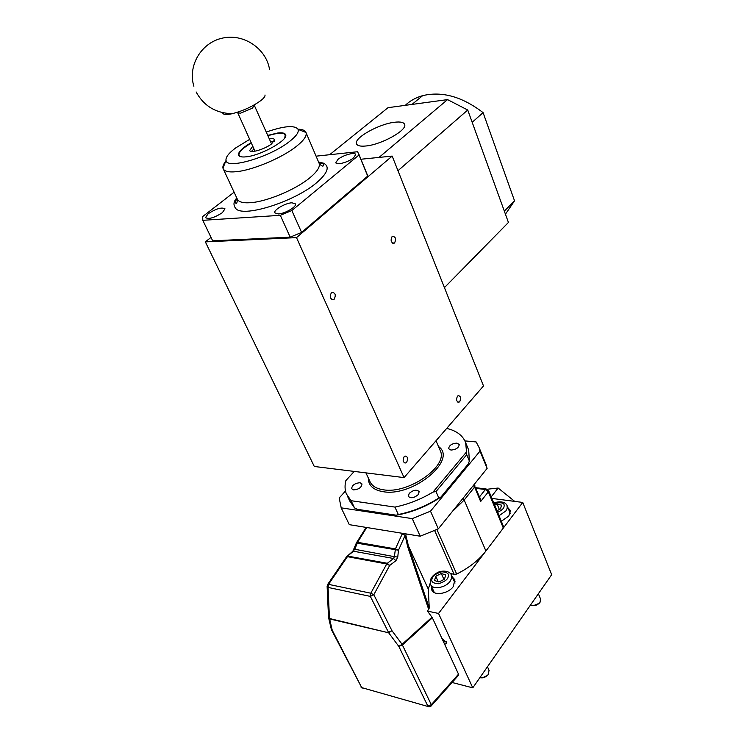 <?xml version="1.0" encoding="UTF-8"?>
<svg xmlns="http://www.w3.org/2000/svg" width="744" height="744" viewBox="0 0 744 744"><rect width="100%" height="100%" fill="white"/><g stroke="black" fill="none" stroke-linecap="round" stroke-linejoin="round"><path stroke-width="1.12" d="M464.898 440.894L476.141 441.955L479.108 447.562L480.019 451.106L430.506 511.184L412.25 518.624L341.198 507.845L339.199 497.969L345.486 491.012M412.25 518.624L420.211 536.219L438.328 528.854L430.506 511.184M438.328 528.854L487.115 468.413L480.019 451.106M487.115 468.413L485.311 462.712M420.211 536.219L349.299 524.659L341.198 507.845M254.309 105.174L252.402 108.187L240.405 113.237L237.708 112.604M254.132 104.96L271.551 143.918C264.892 149.2 250.096 153.59 249.696 150.446L252.774 146.252M507.994 507.845L510.254 510.356L508.849 515.992L501.335 521.284M432.952 589.564L432.803 591.489M452.324 577.019L454.882 579.771L453.226 586.663C448.093 593.963 433.631 596.074 431.752 589.871L431.585 586.588M441.908 638.399L446.633 642.528L446.726 643.411L444.642 644.285M443.052 640.854L444.949 641.96L446.168 641.551M431.418 705.703L458.276 675.533L458.518 674.176L432.357 617.818L427.512 611.112L438.532 613.465L522.734 502.442L491.877 498.415M510.496 511.76L509.184 510.775M522.734 502.442L551.667 574.675L472.775 687.837L438.532 613.465M452.082 682.49L472.775 687.837M455.189 581.148L453.663 580.004M450.399 573.475L454.119 574.322L456.686 574.052C469.111 567.83 478.848 560.148 485.906 550.997L503.307 528.054L503.586 526.724M427.512 611.112L429.251 608.071L428.293 589.118L430.209 583.129M428.73 609.531L407.591 546.459L408.428 545.919L405.871 535.364L406.224 533.941M407.591 546.459L405.154 535.317L402.132 534.043L395.427 548.933L398.468 550.225L397.761 557.042L394.367 556.67L393.557 558.502L387.298 563.292L389.679 565.468L373.814 594.726L391.967 630.698L402.104 644.304L402.402 645.011L398.812 646.396L427.819 706.037L431.315 704.698L431.036 706.13L429.009 706.791L361.714 687.614L428.237 706.567M356.59 542.516L357.548 542.311L366.327 528.184L365.63 528.017M503.307 528.054L488.324 491.84L480.652 501.53L480.326 498.675M353.949 549.119L394.367 556.67L395.427 548.933L357.548 542.311L357.204 543.204L398.468 550.225L405.154 535.317L405.871 535.364L402.132 534.043L402.318 533.309M366.876 527.533L365.36 528.426M352.117 551.899L354.711 549.518L357.204 543.204L356.432 542.822L366.15 527.412M328.504 617.092L329.62 618.943L328.532 617.427M327.537 584.598L328.532 584.356L328.067 587.434L370.335 596.39L370.8 593.21L373.814 594.726L370.335 596.39L388.498 632.344L391.967 630.698L388.675 632.8L329.453 618.496L328.067 587.434L327.109 586.002M397.761 557.042L395.938 560.669L393.557 558.502L353.484 551.22L346.416 556.968M395.938 560.669L389.679 565.468L386.713 563.989L387.298 563.292L347.374 556.028L352.842 551.258L356.423 542.841M284.506 134.004L285.677 134.915M283.948 133.799L284.013 133.818C280.934 132.702 275.587 133.334 267.933 135.743M253.974 148.93L251.398 151.432M274.136 141.425L270.537 141.639M238.759 155.552L239.103 153.524M269.356 138.951C272.453 138.421 274.22 138.682 274.638 139.723L271.541 143.927M251.333 143.043C243.195 147.796 239.066 151.692 238.917 154.752L240.107 156.38L241.512 156.863M284.803 137.817L285.231 134.841L284.003 133.818M505.446 214.188L514.541 200.833L483.089 112.632C462.247 96.683 442.113 91.01 422.685 95.641C415.877 97.529 410.074 100.756 405.275 105.341M514.541 200.833L504.32 211.082L472.18 122.295L483.089 112.632M392.06 236.62C390.321 240.638 391.046 242.814 394.246 243.149L394.618 242.869C396.357 238.843 395.622 236.676 392.423 236.35L392.06 236.62M331.35 292.755C329.415 297.023 330.206 299.283 333.731 299.544L334.205 299.2C336.13 294.922 335.33 292.662 331.805 292.42L331.35 292.755M457.486 396.152C455.951 399.686 456.453 401.695 458.992 402.188L459.736 401.639C461.261 398.105 460.759 396.096 458.211 395.613L457.486 396.152M404.141 456.695C402.448 460.387 402.978 462.489 405.713 462.973L406.633 462.303C408.307 458.602 407.777 456.509 405.034 456.035L404.141 456.695M450.966 450.083L448.66 448.706C449.023 445.423 451.775 443.554 456.9 443.089L459.234 444.466C458.853 447.749 456.1 449.627 450.966 450.083M418.295 494.574C414.083 498.061 410.753 498.647 408.317 496.313L409.219 493.356C413.422 489.887 416.742 489.31 419.179 491.644L418.295 494.574M353.577 489.915L351.642 488.696C352.052 485.19 354.851 483.2 360.04 482.716L362.002 483.953C361.584 487.45 358.785 489.44 353.577 489.915M205.353 241.884L314.284 466.469L404.057 477.601L483.507 385.941L392.172 156.091L296.512 237.624L205.353 241.884L211.017 237.383M319.195 163.466L321.919 163.187M360.933 159.244L392.172 156.091M296.512 237.624L404.057 477.601M354.228 471.417L345.867 480.596C344.639 485.441 344.807 489.868 346.36 493.886L351.103 500.703L394.915 507.083C408.196 504.348 420.909 499.336 433.045 492.054L466.553 451.906L465.651 442.708C462.898 435.51 456.574 430.748 446.688 428.414M466.553 451.906L466.73 454.677L469.371 461.029L468.692 450.046L467.948 448.241M466.73 454.677L436.012 491.57L433.045 492.054M394.915 507.083L398.328 514.523C412.604 511.602 426.107 506.087 438.821 498.006L436.012 491.57M351.103 500.703L354.544 507.938L357.38 509.324L396.32 515.201L398.328 514.523M347.383 496.025L349.782 501.065L354.544 507.938M438.821 498.006L441.025 496.973L468.171 464.07L469.371 461.029M396.32 515.201C412.204 512.374 427.103 506.292 441.025 496.973M394.711 122.239C379.096 123.83 353.837 137.938 356.478 143.732C357.241 145.787 360.375 146.54 365.871 145.991C381.421 144.689 407.489 130.116 404.634 124.462C403.806 122.314 400.495 121.57 394.711 122.239M444.438 287.621L508.431 222.447L467.734 110.019L397.975 170.711L444.438 287.621M467.734 110.019L447.553 99.612L388.024 107.675L329.648 154.715M447.553 99.612L379.022 157.421M319.092 163.224L319.929 162.545M479.843 677.7C483.209 678.268 486.065 677.142 488.408 674.324L489.003 670.223M434.329 592.605L430.776 584.821M482.289 677.858L487.413 675.478M434.552 580.515L438.941 581.994L444.521 579.185L445.665 574.935L441.276 573.494L435.742 576.274L434.552 580.515M435.742 576.274L438.225 581.752M441.276 573.494L443.973 579.464M530.472 605.077L531.951 605.625C535.234 605.969 537.921 604.881 540.014 602.361L540.553 599.004M533.225 605.737L539.186 603.328M496.964 510.709L500.591 508.896L501.465 505.13L497.104 504.004L494.686 505.204M497.104 504.004L499.364 509.501M264.994 94.99C265.273 96.255 263.981 98.041 261.135 100.356C252.979 106.327 243.362 110.772 232.277 113.693C226.427 114.957 223.247 114.725 222.726 112.986M514.699 501.391L498.154 488.036L487.339 489.226M491.226 496.843L498.154 488.036L491.226 496.825M291.89 202.787C285.296 203.066 273.411 210.022 274.778 212.831L278.275 213.956C284.859 213.742 296.893 206.693 295.48 203.912L291.89 202.787M337.953 159.411L335.842 162.694C336.251 165.54 348.62 162.155 353.614 157.802L355.669 154.575C355.204 151.73 342.984 155.087 337.953 159.411M208.218 213.686L205.483 217.611C208.692 219.461 214.309 217.825 222.344 212.7L225.004 208.832C221.805 206.99 216.206 208.608 208.218 213.686M236.797 198.006C233.244 201.782 233.067 205.483 236.248 209.092C245.408 217.276 295.098 201.233 316.498 182.819C327.639 173.203 330.038 166.675 323.705 163.234L318.553 161.969M298.019 129.168C302.445 129.307 305.105 130.414 305.989 132.469L306.082 132.73C306.928 136.04 303.654 140.625 296.27 146.484C281.846 157.979 252.318 170.348 236.053 171.725C228.427 172.422 224.093 171.315 223.051 168.423L222.977 168.153C222.558 166.2 223.619 163.736 226.157 160.778M266.306 132.051C284.236 125.848 294.847 124.964 298.121 129.41C299.023 132.255 296.168 136.282 289.537 141.481C270.23 157.03 226.446 169.846 226.027 160.397C225.516 157.3 228.715 153.143 235.653 147.944L249.677 139.361M251.165 142.671C242.349 147.823 238.136 151.943 238.508 155.04C239.112 156.686 241.623 157.291 246.041 156.835C260.698 155.617 288.505 140.03 285.64 134.776C284.989 133.046 282.311 132.46 277.624 133.027L267.775 135.371M366.904 173.808L367.703 176.105L301.59 232.407L290.179 237.159L212.682 240.833L202.796 220.317L202.712 216.532L234.1 192.212M301.59 232.407L291.843 210.524L280.339 215.323L290.179 237.159M291.843 210.524L359.036 154.975L367.703 176.105M316.079 156.166L357.622 151.73L359.036 154.975M202.796 220.317L280.339 215.323M480.652 501.53L474.598 487.078L464.182 500.014L485.906 550.997M462.889 498.424L464.182 500.014L452.157 511.723M436.923 529.533L456.686 574.052M428.293 589.118L408.428 545.919L429.251 608.071M434.654 530.593L454.119 574.322M432.357 617.818L402.402 645.011L431.315 704.698L458.518 674.176M331.452 629.722L361.714 687.614L332.233 630.242L329.62 618.943L388.675 632.8L398.812 646.396L402.104 644.304L431.985 617.204M488.613 490.519L488.324 491.84L485.348 489.524L486.846 489.059M476.002 488.352L485.348 489.524L479.545 496.825M474.904 485.73L474.598 487.078L473.324 485.497M474.002 484.66L480.392 498.843M331.173 628.978L332.233 630.242L331.331 629.415M346.648 556.642L327.741 584.319L327.118 586.281L328.513 617.325L331.387 629.601M328.532 584.356L347.429 556.661L386.713 563.989L370.8 593.21L328.532 584.356M365.936 472.868L369.805 481.21C371.712 485.86 376.287 488.724 383.532 489.803C408.121 494.258 448.074 466.497 440.383 450.92L439.918 449.832M368.317 478.011C368.299 485.479 373.274 490.045 383.262 491.71C413.134 497.131 457.941 459.532 438.504 446.53M432.059 578.804C432.441 576.061 435.668 573.717 441.75 571.783C447.209 572.155 449.367 573.773 448.214 576.637C447.869 579.409 444.624 581.78 438.467 583.742C432.98 583.315 430.841 581.669 432.059 578.804M451.19 574.545L451.617 578.321L450.018 581.445C445.34 588.039 432.264 589.964 430.571 584.375L430.562 579.65C431.836 576.498 434.31 574.07 437.993 572.378C440.123 570.955 449.19 569.634 451.524 575.233L455.021 583.064M493.988 503.511C501.596 501.902 504.953 502.916 504.051 506.543C504.014 508.301 501.875 510.235 497.643 512.365M506.962 505.343L507.269 508.143L505.883 510.933L499.038 515.731M232.277 113.693C215.909 113.274 203.856 106.029 196.118 91.949M318.906 162.797L319.213 163.522C320.171 167.065 317.037 171.836 309.82 177.825C295.749 189.571 266.566 201.763 250.3 202.712C242.684 203.205 238.303 201.894 237.159 198.788L223.395 169.176M479.108 447.562L486.176 464.814M237.727 112.763L237.643 112.195M237.782 112.883L254.997 151.199M431.752 589.871L431.985 590.355M503.614 526.808L488.65 490.612L486.074 488.975L475.723 487.683M360.924 687.038L362.198 688.181M285.724 135.185L285.231 134.841M238.917 154.752L238.778 155.57M422.685 95.641L411.971 104.43M394.246 243.149L392.711 243.214M333.731 299.544L331.833 299.544M458.992 402.188L457.802 402.104M405.713 462.973L404.308 462.815M439.834 449.627L436.021 440.718M468.692 450.046L465.651 442.708M489.124 670.493L487.459 666.773M493.839 503.149C497.569 501.242 505.567 500.972 507.176 505.836L510.245 513.369M540.637 599.208L538.386 593.721M269.551 69.517C266.352 48.788 243.902 33.266 222.596 38.084C201.196 42.52 187.516 65.909 193.877 86.248M236.973 198.397C235.374 201.466 234.881 202.917 235.495 202.759C236.518 204.395 237.141 203.242 237.355 199.28M306.082 132.73L319.213 163.522C321.864 166.442 323.389 166.87 323.798 164.805C323.296 163.606 321.594 162.769 318.702 162.313M298.121 129.41L305.989 132.469M367.471 175.193L358.822 154.092M226.027 160.397L222.977 168.153"/></g></svg>
